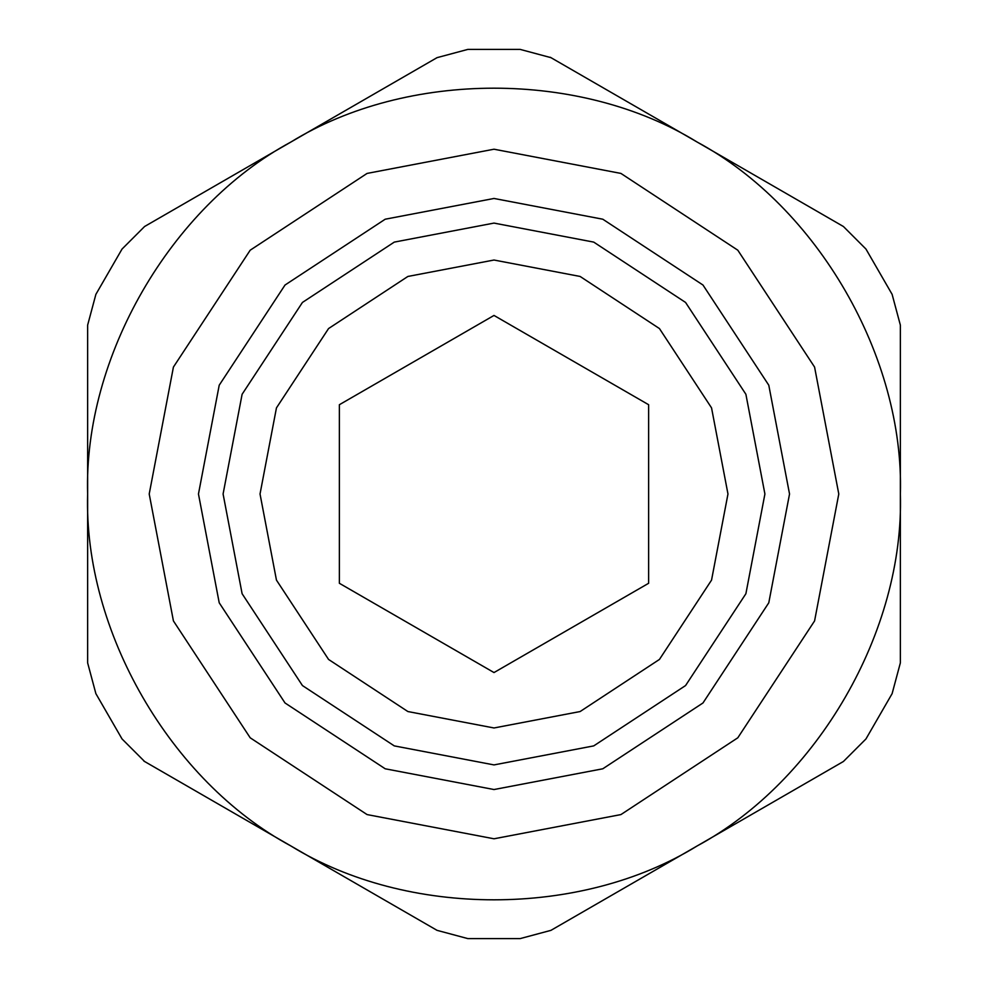<?xml version="1.0" encoding="UTF-8"?>
<svg xmlns="http://www.w3.org/2000/svg" width="988" height="988" viewBox="0 0 988 988"><rect width="100%" height="100%" fill="white"/><g stroke="black" fill="none" stroke-linecap="round" stroke-linejoin="round"><path stroke-width="1.48" d="M290.818 845.926C407.278 917.778 580.722 917.778 697.182 845.926C817.644 781.002 904.366 630.789 900.364 494C904.366 357.211 817.644 206.998 697.182 142.074C580.722 70.222 407.278 70.222 290.818 142.074C170.356 206.998 83.634 357.211 87.636 494C83.634 630.789 170.356 781.002 290.818 845.926L144.581 761.489L122.043 738.95L95.885 693.65L87.636 662.862L87.636 325.138L95.885 294.35L122.043 249.05L144.581 226.511L437.054 57.65L467.843 49.4L520.157 49.4L550.946 57.65L697.182 142.074L843.419 226.511L865.957 249.05L892.115 294.35L900.364 325.138L900.364 662.862L892.115 693.65L865.957 738.95L843.419 761.489L697.182 845.926L550.946 930.35L520.157 938.6L467.843 938.6L437.054 930.35L143.89 761.093M648.634 404.722L648.634 583.278L648.634 404.722L494 315.444L339.366 404.722L339.366 583.278L339.366 404.722M764.91 494L745.891 593.726L685.561 685.561L593.726 745.891L494 764.91L394.274 745.891L302.439 685.561L242.109 593.726L223.09 494L242.109 394.274L302.439 302.439L394.274 242.109L494 223.09L593.726 242.109L685.561 302.439L745.891 394.274L764.91 494M789.535 494L768.788 385.209L702.974 285.026L602.791 219.213L494 198.465L385.209 219.213L285.026 285.026L219.213 385.209L198.465 494L219.213 602.791L285.026 702.974L385.209 768.788L494 789.535L602.791 768.788L702.974 702.974L768.788 602.791L789.535 494M494 260.029L580.117 276.455L659.441 328.559L711.545 407.883L727.971 494L711.545 580.117L659.441 659.441L580.117 711.545L494 727.971L407.883 711.545L328.559 659.441L276.455 580.117L260.029 494L276.455 407.883L328.559 328.559L407.883 276.455L494 260.029M339.366 583.278L494 672.556L648.634 583.278M838.787 494L814.581 620.921L737.801 737.801L620.921 814.581L494 838.787L367.079 814.581L250.199 737.801L173.419 620.921L149.213 494L173.419 367.079L250.199 250.199L367.079 173.419L494 149.213L620.921 173.419L737.801 250.199L814.581 367.079L838.787 494M550.254 57.255L550.946 57.65M520.157 938.6L467.843 938.6M892.115 693.65L865.957 738.95M697.182 845.926L550.946 930.35M865.957 249.05L892.115 294.35M87.636 494L87.636 325.138M900.364 494L900.364 662.862M697.182 142.074L843.419 226.511M290.818 142.074L437.054 57.65M95.885 294.35L122.043 249.05M122.043 738.95L95.885 693.65M467.843 49.4L520.157 49.4"/></g></svg>
